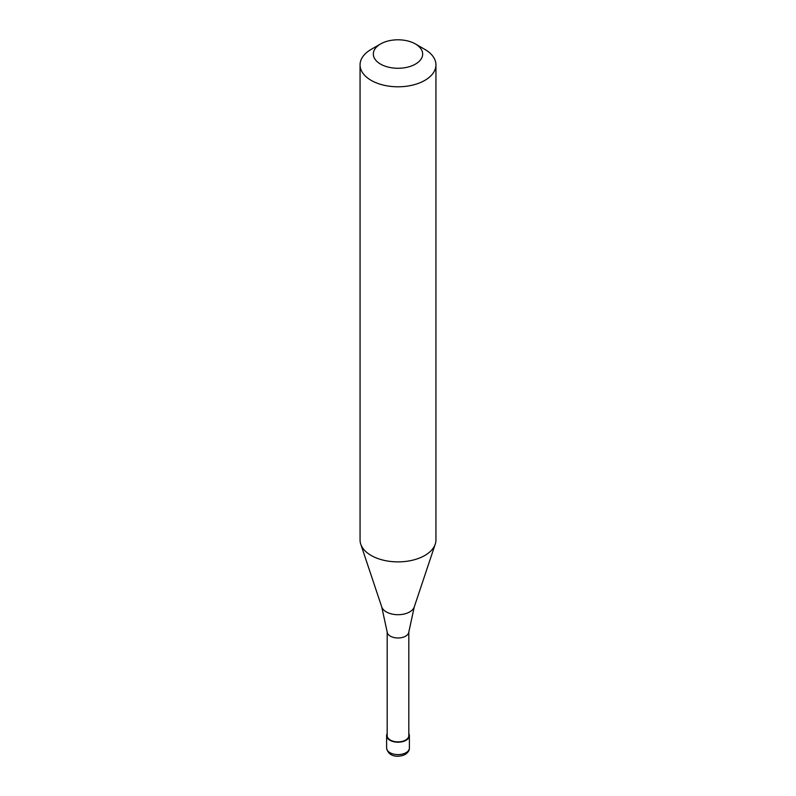 <?xml version="1.0" encoding="UTF-8"?>
<svg xmlns="http://www.w3.org/2000/svg" width="796" height="796" viewBox="0 0 796 796"><rect width="100%" height="100%" fill="white"/><g stroke="black" fill="none" stroke-linecap="round" stroke-linejoin="round"><path stroke-width="1.19" d="M387.184 733.584A11.383 6.577 0 0 0 386.617 735.633A11.383 6.577 0 0 0 393.642 741.703A11.383 6.577 0 0 0 406.05 740.28A11.383 6.577 180 0 0 409.383 735.633A11.383 6.577 180 0 0 408.816 733.584M387.184 631.934L387.184 735.633A10.816 6.239 0 0 0 393.861 741.404A10.816 6.239 0 0 0 405.652 740.051A10.816 6.239 180 0 0 408.816 735.633L408.816 631.934M387.184 631.735A10.816 6.239 0 0 0 387.204 632.123A10.816 6.239 0 0 0 394.169 637.576A10.816 6.239 0 0 0 405.652 636.153A10.816 6.239 180 0 0 408.796 632.123L414.258 606.95A16.557 9.562 180 0 1 409.711 611.905A16.557 9.562 0 0 1 393.144 614.283A16.557 9.562 0 0 1 381.742 606.95L360.747 544.126A37.939 21.91 0 0 0 386.886 560.921A37.939 21.91 0 0 0 424.835 555.459A37.939 21.91 180 0 0 435.253 544.126A37.939 21.91 180 0 0 435.939 539.967L435.939 64.884A37.939 21.91 180 0 1 424.835 80.376A37.939 21.91 0 0 1 383.483 85.122A37.939 21.91 0 0 1 360.061 64.884A37.939 21.91 0 0 1 371.165 49.392L380.558 43.969A24.666 14.238 0 0 0 380.558 64.108A24.666 14.238 0 0 0 415.442 64.108A24.666 14.238 180 0 0 415.442 43.969L424.835 49.392A37.939 21.91 180 0 1 435.939 64.884M360.061 64.884L360.061 539.967A37.939 21.91 0 0 0 360.747 544.126M371.165 49.392L380.558 43.969A24.666 14.238 180 0 1 415.442 43.969M409.383 748.021C409.582 750.23 408.209 752.359 405.264 754.409C399.642 757.354 388.538 757.692 386.617 748.021A11.383 6.577 0 0 0 393.642 754.101A11.383 6.577 0 0 0 406.05 752.668A11.383 6.577 180 0 0 409.383 748.021L409.383 735.633M386.617 748.021L386.617 735.633M387.204 632.123L381.742 606.95M414.258 606.95L435.253 544.126"/></g></svg>
